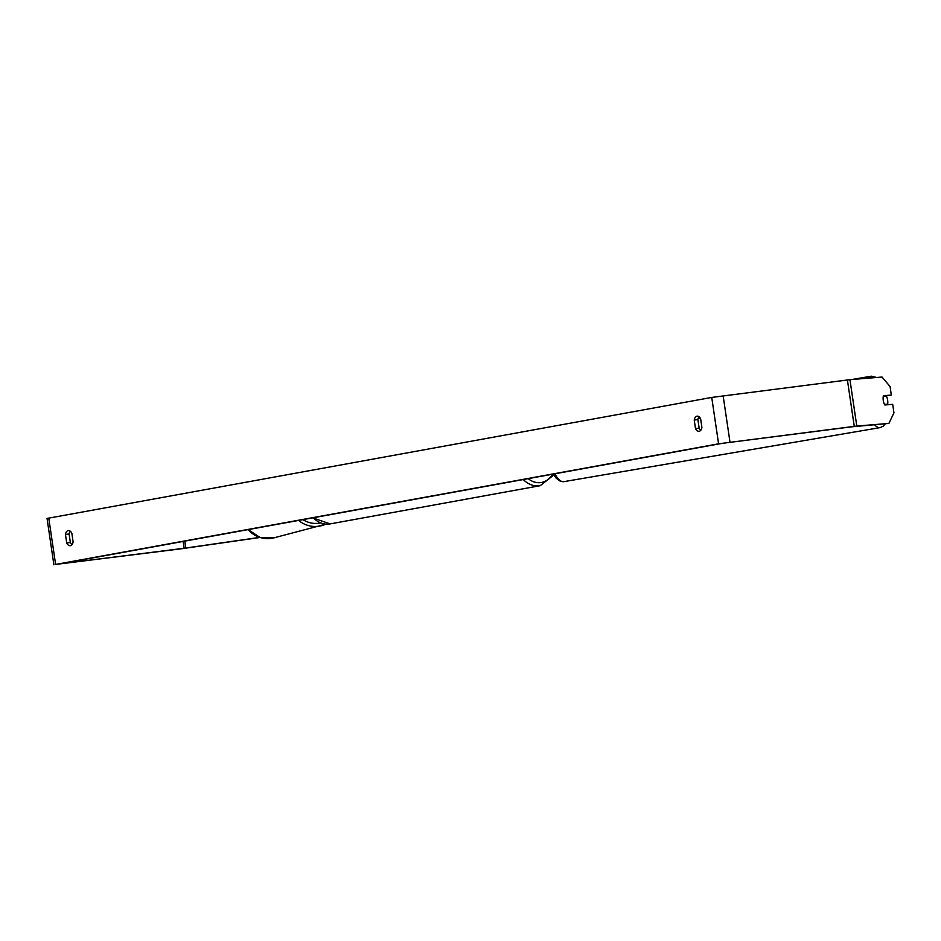 <?xml version="1.0" encoding="UTF-8"?>
<svg xmlns="http://www.w3.org/2000/svg" width="941" height="941" viewBox="0 0 941 941"><rect width="100%" height="100%" fill="white"/><g stroke="black" fill="none" stroke-linecap="round" stroke-linejoin="round"><path stroke-width="1.41" d="M883.293 396.314L886.351 396.067A5.858 2.188 -99.7 0 1 887.622 400.066A5.858 2.188 -99.7 0 1 887.634 404.16L884.493 404.418M884.634 404.677L887.634 404.16M884.516 404.418A5.858 2.188 -99.7 0 1 883.717 402.43M701.904 427.414A5.858 3.611 82.8 0 1 699.187 431.26A5.858 3.611 82.8 0 1 699.069 431.284A5.858 3.611 82.8 0 1 695.493 428.578L694.235 420.051A5.858 3.611 82.8 0 1 697.081 416.169A5.858 3.611 82.8 0 1 700.645 418.874L701.904 427.414M70.387 545.674A5.858 3.611 -97.2 0 0 73.104 541.816L71.845 533.288A5.858 3.611 -97.2 0 0 68.281 530.583A5.858 3.611 -97.2 0 0 65.447 534.453L66.705 542.981A5.858 3.611 -97.2 0 0 70.269 545.698A5.858 3.611 -97.2 0 0 70.387 545.674M70.21 531.171A5.858 3.611 -97.2 0 0 69.105 533.994L70.363 542.522A5.858 3.611 -97.2 0 0 71.998 544.651M259.845 537.382L184.165 548.262L59.271 563.977L722.241 443.34L851.417 426.849L888.88 423.426L893.95 412.852L892.691 404.336L884.834 404.983A5.858 2.188 -99 0 1 883.458 395.702L891.327 395.067L890.068 386.551L882.035 377.047L849.946 379.67L856.792 426.05L888.88 423.426M700.786 430.237A5.858 3.611 82.8 0 1 699.151 428.12L697.893 419.58A5.858 3.611 82.8 0 1 699.01 416.757M260.128 537.464L181.319 548.779L55.613 564.435L718.583 443.811L856.792 426.05M53.896 564.823L47.05 518.444L711.737 397.431L849.946 379.67M883.364 396.043L891.327 395.067M69.105 533.994L65.447 534.453M70.363 542.522L66.705 542.981M697.893 419.58L694.235 420.051M699.151 428.12L695.493 428.578M700.316 418.251L698.104 418.604M874.742 424.909A26.089 9.716 80.3 0 0 880.176 427.602L883.34 426.085L885.093 424.026M553.332 474.076L556.166 478.193L560.33 481.274L563.812 481.663A26.089 9.716 -99.7 0 1 554.931 473.782M851.84 379.517L871.39 376.177A26.089 9.716 80.3 0 0 868.472 378.164M711.737 397.431L718.583 443.811M48.756 518.056L55.613 564.435M183.154 541.428L184.165 548.262M184.801 541.134L185.824 548.027M723.123 395.714L729.981 442.094M847.406 379.964L854.263 426.332M313.212 517.762A26.089 20.526 79.7 0 0 329.279 524.043A26.089 20.526 79.7 0 0 330.138 523.902L312.718 517.856M553.849 474.97L540.205 485.685A26.089 20.526 -100.3 0 1 539.346 485.815A26.089 20.526 -100.3 0 1 523.278 479.545M528.207 478.651A23.149 18.22 79.7 0 0 540.699 482.592A23.149 18.22 79.7 0 0 552.52 474.229M274.078 537.817L259.963 537.417L248.13 529.607A26.089 25.819 75.7 0 0 274.078 537.817L325.868 524.149A26.089 25.819 -104.3 0 1 298.615 520.42M302.967 519.632A23.149 22.925 75.7 0 0 320.399 522.925M887.81 404.736L887.716 403.748M563.812 481.663L880.176 427.602M876.636 377.494L871.39 376.177M540.205 485.685L330.138 523.902"/></g></svg>
